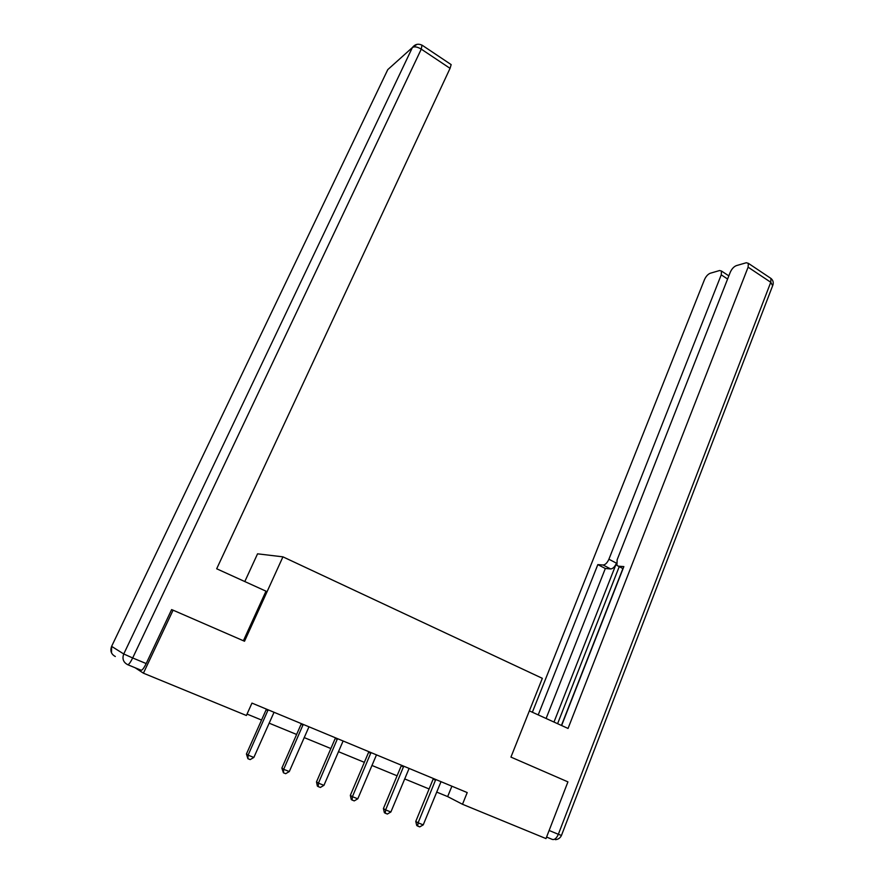 <?xml version="1.0" encoding="UTF-8"?>
<svg xmlns="http://www.w3.org/2000/svg" width="884" height="884" viewBox="0 0 884 884"><rect width="100%" height="100%" fill="white"/><g stroke="black" fill="none" stroke-linecap="round" stroke-linejoin="round"><path stroke-width="1.33" d="M244.802 581.55L257.553 553.826L282.935 556.843L542.334 678.326L510.941 757.102L567.926 781.876L545.992 838.584L462.498 804.274L467.216 792.572L251.962 703.1L246.404 715.499L143.418 673.188L173.087 610.181L244.514 641.243L282.935 556.843M171.595 609.64L173.087 610.181M135.108 667.74L143.418 673.188M436.652 792.075L447.658 796.594L462.498 804.274M247.045 714.073L261.553 720.04M269.09 723.134L296.615 734.46M304.151 737.565L330.87 748.549M338.406 751.654L364.352 762.328M371.899 765.434L397.082 775.798M404.64 778.903L429.105 788.959M451.89 786.196L447.658 796.594M435.558 780.252L433.171 779.058L415.767 821.435L418.099 822.827L435.757 779.489M423.237 824.871L419.734 826.894L417.679 826.076L418.099 822.827L423.237 824.871L441.017 781.677M433.171 779.058L433.337 778.484M417.679 826.076L416.751 825.512L415.767 821.435M529.361 710.869L568.047 728.449L748.107 267.167L748.361 263.333L746.273 262.747L736.295 265.653C733.808 266.681 731.797 268.88 730.261 272.261L617.143 559.782L616.933 565.395L623.054 568.677M561.616 725.521L623.861 566.6L618.27 566.169M727.598 279.024L721.234 274.847L721.51 271.057L719.609 270.526L710.239 273.255C707.896 274.228 705.973 276.349 704.482 279.631L532.367 712.228M616.402 563.351C614.745 566.909 612.822 568.766 610.656 568.942L603.109 565.009L597.827 564.611L538.223 714.891M603.109 565.009C605.319 564.81 607.253 562.876 608.91 559.218L616.402 563.152M721.234 274.847L608.91 559.218M561.439 725.444L622.889 568.589M616.402 563.362L553.992 722.051M619.22 566.677L557.594 723.698M610.656 568.942L605.33 568.511L546.102 718.471M605.33 568.511L597.827 564.611M243.398 640.756L265.985 591.175L216.679 568.777L450.055 68.344L421.27 49.139L132.677 657.961L146.192 663.564L171.618 609.595L172.358 609.916M450.652 64.267L451.16 64.609L450.055 68.344M146.192 663.564C143.926 668.127 142.247 670.348 141.142 670.227L127.782 664.735M403.524 766.947L401.259 765.798L383.413 808.551L385.623 809.899L403.734 766.185M390.883 811.987L387.358 814.042L385.247 813.203L385.623 809.899L390.883 811.987L409.115 768.417M401.259 765.798L401.424 765.224M385.247 813.203L384.363 812.661L383.413 808.551M370.772 753.345L368.628 752.251L350.329 795.368L352.418 796.683L370.982 752.571M357.788 798.816L354.23 800.893L352.086 800.042L352.418 796.683L357.788 798.816L376.485 754.859M368.628 752.251L368.805 751.665M352.086 800.042L351.246 799.512L350.329 795.368M337.268 739.433L335.246 738.383L316.494 781.898L318.439 783.158L337.489 738.648M323.942 785.346L320.351 787.445L318.152 786.572L318.439 783.158L323.942 785.346L343.114 740.991M335.246 738.383L335.434 737.797M318.152 786.572L317.367 786.064L316.494 781.898M302.991 725.189L301.113 724.206L281.863 768.108L283.676 769.312L303.212 724.405M289.3 771.555L285.676 773.688L283.433 772.793L283.676 769.312L289.3 771.555L308.98 726.803M301.113 724.206L301.289 723.609M283.433 772.793L281.863 768.108M267.918 710.625L266.172 709.686L246.426 753.997L248.095 755.146L268.139 709.819M253.852 757.444L250.194 759.599L247.896 758.693L248.095 755.146L253.852 757.444L274.04 712.272M266.172 709.686L266.36 709.09M247.896 758.693L246.426 753.997M549.13 830.474L558.345 834.297C556.544 838.33 554.533 840.032 552.312 839.413L546.588 837.06M769.898 277.731L770.959 278.438L770.76 282.272L772.627 285.753L561.462 835.435L558.345 834.297L770.76 282.272L748.107 267.167M387.778 69.615L111.616 646.359L123.749 653.972L412.397 47.526L387.778 69.615M416.972 44.355L412.397 47.526C414.43 46.288 417.392 46.819 421.27 49.139L421.988 45.128M115.329 656.503C111.207 654.282 109.97 650.9 111.616 646.37L111.649 646.281M111.517 652.889L111.616 646.37L123.749 653.983C122.014 658.779 123.329 662.348 127.672 664.68C128.721 664.779 130.39 662.536 132.677 657.961L123.749 653.972L412.397 47.526C415.171 44.023 418.53 43.327 422.464 45.427L451.16 64.609M748.361 263.333L770.959 278.438C773.058 280.239 773.699 282.471 772.892 285.134M555.417 839.678C558.224 839.413 560.224 838.01 561.439 835.479M721.51 271.057L728.836 275.874"/></g></svg>
